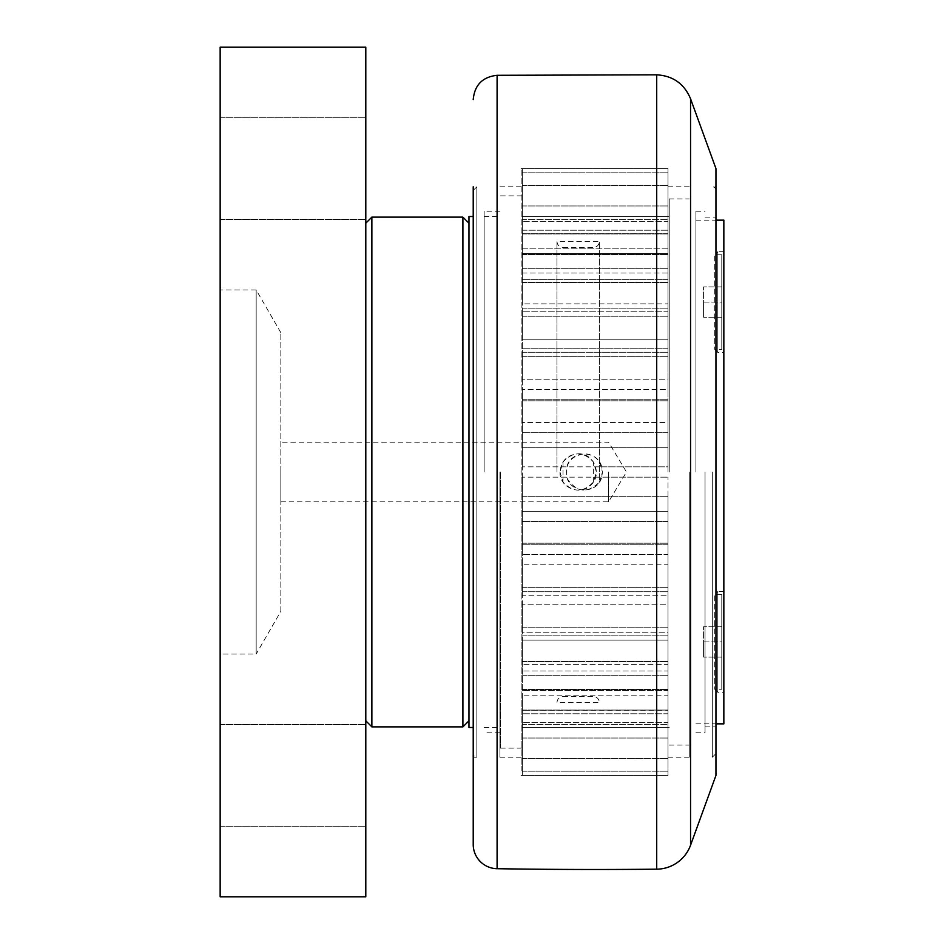 <?xml version="1.0" encoding="UTF-8"?>
<svg xmlns="http://www.w3.org/2000/svg" width="944" height="944" viewBox="0 0 944 944"><rect width="100%" height="100%" fill="white"/><g stroke="black" fill="none" stroke-linecap="round" stroke-linejoin="round"><path stroke-width="0.71" stroke-dasharray="4.72 3.54" d="M521.159 770.823L521.159 472L521.159 770.823M668.01 524.687L668.01 757.218L668.01 524.687M668.01 623.713L668.01 575.781L668.01 623.713M668.01 704.436L668.01 667.042L668.01 704.436M668.01 757.135L668.01 730.975L668.01 757.135M280.84 611.323L280.84 332.677L280.84 611.323L256.166 654.062L256.166 289.938L256.166 654.062L220.153 654.062L220.153 289.938L220.153 654.062M365.8 47.2L365.8 896.8L220.153 896.8L220.153 47.2L365.8 47.2M365.8 223.185L365.8 720.815L365.8 223.185M365.8 168.575L365.8 117.74L365.8 168.575M365.8 775.425L365.8 826.26L365.8 775.425M220.153 168.575L220.153 117.74L220.153 168.575M220.153 775.425L220.153 826.26L220.153 775.425M280.84 472L280.84 501.842L280.84 472M608.538 472L608.538 501.842L608.538 472M559.993 472C559.155 487.836 580.737 496.284 591.074 484.874C602.579 474.443 593.823 452.837 578.2 453.793C567.155 454.819 561.09 460.884 559.993 472L563.025 461.935C573.138 451.232 583.262 451.232 593.375 461.935L596.407 472L593.375 482.065C583.262 492.768 573.138 492.768 563.025 482.065L559.993 472M371.865 217.12L371.865 726.88M462.902 726.88L462.902 217.12M468.967 223.185L468.967 720.815L468.967 223.185M599.44 461.935L602.473 472L599.44 482.065L599.44 241.393L599.44 482.065C587.593 493.641 576.926 492.615 567.45 478.974C564.193 464.66 569.798 456.259 584.265 453.793C590.72 454.005 595.782 456.719 599.44 461.935M556.96 472L556.96 241.393L556.96 472M473.215 753.583L473.215 186.782L473.215 753.583A3.646 3.646 0 0 0 476.85 757.218L476.85 186.782L476.85 757.218L473.215 757.218L473.215 186.782L476.85 186.782L473.215 190.417M521.159 472L521.159 168.575L521.159 472M521.159 775.425L668.01 775.425L668.01 756.238L668.01 775.425L522.374 775.425L522.374 727.435L668.01 727.435L522.374 727.435L522.374 747.082L522.374 724.449L668.01 724.449L522.374 724.449L522.374 775.425M668.01 419.313L668.01 186.782L668.01 419.313M668.01 320.287L668.01 368.219L668.01 320.287M668.01 239.564L668.01 276.958L668.01 239.564M668.01 186.865L668.01 213.025L668.01 186.865M521.159 168.575L668.01 168.575L668.01 187.762L668.01 168.575L522.374 168.575L522.374 216.565L668.01 216.565L522.374 216.565L522.374 196.918L522.374 219.551L668.01 219.551L668.01 221.344L522.374 221.344L668.01 221.344L668.01 172.811L668.01 219.551L522.374 219.551L522.374 168.575M668.01 472L668.01 448.258L668.01 472M689.25 472L689.25 757.218L689.25 472M715.953 775.425L715.953 168.575M715.953 472L715.953 757.218L715.953 472M668.01 756.238L668.01 727.435L668.01 756.238M668.01 756.038L668.01 724.449L668.01 756.038M522.374 770.823L522.374 738.751L522.374 770.823M668.01 722.656L668.01 747.79L668.01 722.656L522.374 722.656L668.01 722.656M668.01 747.211L668.01 713.794L522.374 713.794L668.01 713.794L668.01 747.211M522.374 738.68L522.374 713.794L522.374 738.68M668.01 710.266L668.01 730.975L668.01 710.041L522.374 710.266L668.01 710.266M668.01 730.019L668.01 695.799L522.374 695.799L668.01 695.799L668.01 730.019M522.374 722.195L522.374 695.799L522.374 722.195M668.01 690.63L668.01 706.289L668.01 689.486L668.01 690.63L522.374 690.63L668.01 690.63M668.01 704.991L668.01 670.995L522.374 670.995L668.01 670.995L668.01 704.991M522.374 698.112L522.374 667.337L522.374 698.112M668.01 664.352L668.01 674.476L668.01 661.567L668.01 664.352L522.374 664.352L668.01 664.352M668.01 672.883L668.01 636.516L668.01 675.715L668.01 640.138L522.374 640.138L668.01 640.138L668.01 632.232L668.01 672.883M522.374 667.148L522.374 627.158L522.374 632.232L668.01 632.232L668.01 627.158L668.01 636.516L668.01 627.158L668.01 632.232L522.374 632.232L522.374 627.158L522.374 667.148M668.01 634.675L668.01 604.184L522.374 604.184L668.01 604.184L668.01 595.251L668.01 634.675M522.374 630.262L522.374 587.298L522.374 595.251L668.01 595.251L668.01 587.298L668.01 595.251L522.374 595.251L522.374 587.298L522.374 630.262M668.01 591.522L668.01 546.906L668.01 591.746L668.01 564.217L522.374 564.217L668.01 564.217L668.01 554.517L668.01 591.522M522.374 588.572L522.374 543.201L522.374 554.517L668.01 554.517L668.01 543.201L668.01 554.517L522.374 554.517L522.374 543.201L522.374 588.572M668.01 521.442L522.374 521.442L668.01 521.442L668.01 511.27L668.01 544.747L668.01 521.442M522.374 543.331L522.374 496.202L522.374 511.27L668.01 511.27L668.01 496.202L668.01 511.27L522.374 511.27L522.374 496.202L522.374 543.331M668.01 495.742L668.01 477.157L668.01 495.742M668.01 466.843L668.01 447.727L668.01 466.843L522.374 466.843L566.813 466.843L566.813 477.157L522.374 477.157L668.01 477.157L601.729 477.157L602.473 472L601.729 466.843L668.01 466.843M668.01 432.73L522.374 432.73L668.01 432.73L668.01 422.558L668.01 447.798L668.01 432.73M522.374 447.798L522.374 400.669L522.374 422.558L668.01 422.558L668.01 399.253L668.01 422.558L522.374 422.558L522.374 399.253L522.374 496.273L522.374 447.798L668.01 447.798L668.01 446.016L668.01 447.798L522.374 447.798M668.01 397.094L668.01 352.254L668.01 400.799L668.01 389.483L522.374 389.483L668.01 389.483L668.01 379.783L668.01 397.094M522.374 400.409L522.374 355.428L522.374 379.783L668.01 379.783L668.01 352.478L668.01 379.783L522.374 379.783L522.374 352.254L522.374 400.409M668.01 348.749L522.374 348.749L668.01 348.749L668.01 339.816L668.01 348.749M522.374 355.18L522.374 313.738L522.374 339.816L668.01 339.816L668.01 309.325L668.01 339.816L522.374 339.816L522.374 308.145L522.374 355.18M668.01 350.436L668.01 356.702L668.01 350.436M668.01 307.484L668.01 268.285L668.01 316.842L668.01 311.768L522.374 311.768L668.01 311.768L668.01 303.862L668.01 316.842L668.01 307.484M522.374 313.514L522.374 276.852L522.374 303.862L668.01 303.862L668.01 271.117L668.01 303.862L522.374 303.862L522.374 268.285L522.374 313.514M668.01 279.648L522.374 279.648L668.01 279.648L668.01 273.005L668.01 279.648M522.374 276.663L522.374 245.888L522.374 273.005L668.01 273.005L668.01 239.009L668.01 273.005L522.374 273.005L522.374 233.876L522.374 276.663M668.01 269.524L668.01 282.433L668.01 269.524M668.01 237.711L668.01 205.969L668.01 254.514L668.01 253.37L522.374 253.37L668.01 253.37L668.01 248.201L668.01 254.514L668.01 237.711M522.374 245.735L522.374 221.805L522.374 248.201L668.01 248.201L668.01 213.981L668.01 248.201L522.374 248.201L522.374 205.969L522.374 245.735M668.01 233.734L522.374 233.734L668.01 233.734L668.01 230.206L668.01 233.734M522.374 221.698L522.374 205.32L522.374 230.206L668.01 230.206L668.01 196.789L668.01 230.206L522.374 230.206L522.374 185.402L522.374 221.698M668.01 213.025L668.01 233.959L668.01 213.025M668.01 196.21L668.01 221.344L668.01 196.21M522.374 205.249L522.374 173.177L522.374 205.249M668.01 187.762L668.01 216.565L668.01 187.762M522.374 186.865L522.374 185.402L522.374 186.865M522.374 209.226L522.374 205.969L522.374 209.226M522.374 239.564L522.374 233.876L522.374 239.564M522.374 276.958L522.374 268.285L522.374 276.958M522.374 320.287L522.374 308.145L522.374 320.287M522.374 368.219L522.374 352.254L522.374 368.219M522.374 419.313L522.374 399.253L522.374 419.313M668.01 544.747L522.374 544.747L668.01 544.747M522.374 710.266L522.374 695.799L522.374 710.266M522.374 690.63L522.374 670.995L522.374 690.63M522.374 664.352L522.374 640.138L522.374 664.352M669.225 472L669.225 198.913L669.225 472M522.374 477.157L522.374 511.27L522.374 477.157M522.374 521.442L522.374 554.517L522.374 521.442M522.374 564.217L522.374 595.251L522.374 564.217M522.374 604.184L522.374 632.232L522.374 604.184M522.374 713.794L522.374 722.656L522.374 713.794M522.374 724.449L522.374 727.435L522.374 724.449M566.813 477.157C570.86 494.196 597.682 494.196 601.729 477.157M601.729 466.843C597.682 449.804 570.86 449.804 566.813 466.843M522.374 466.843L522.374 432.73L522.374 466.843M522.374 422.558L522.374 389.483L522.374 422.558M522.374 379.783L522.374 348.749L522.374 379.783M522.374 339.816L522.374 311.768L522.374 339.816M522.374 303.862L522.374 279.648L522.374 303.862M522.374 273.005L522.374 253.37L522.374 273.005M522.374 248.201L522.374 233.734L522.374 248.201M522.374 230.206L522.374 221.344L522.374 230.206M522.374 219.551L522.374 216.565L522.374 219.551M522.374 496.202L668.01 496.202L522.374 496.202M500.521 472L500.521 748.12L500.521 472M468.967 727.482L468.967 216.518M712.319 472L712.319 757.218L712.319 472M705.038 472L705.038 732.768L705.038 472M695.929 472L695.929 211.232L695.929 472M715.953 190.417A3.646 3.646 0 0 0 712.319 186.782L715.953 186.782M499.919 472L499.919 757.218L499.919 472M484.142 472L484.142 211.232L484.142 472M723.847 723.847L723.847 220.153M723.847 692.294L723.847 591.546L723.847 692.294L717.782 692.294L717.782 591.546L714.738 594.59L714.738 689.25L714.738 594.59L721.782 594.59L721.782 689.25L721.782 594.59M723.847 352.454L723.847 251.706L723.847 352.454L717.782 352.454L717.782 251.706L714.738 254.75L714.738 349.41L714.738 254.75L721.782 254.75L721.782 349.41L721.782 254.75M723.847 251.706L717.782 251.706L717.782 352.454L714.738 349.41L721.782 349.41M723.847 591.546L717.782 591.546L717.782 692.294L714.738 689.25L721.782 689.25M721.782 302.08L721.782 317.255L721.782 286.905L721.782 302.08L703.575 302.08L703.575 286.905L703.575 317.255L703.575 302.08L721.782 302.08M721.782 317.255L703.575 317.255L721.782 317.255M721.782 286.905L703.575 286.905L721.782 286.905M721.782 641.92L721.782 657.095L721.782 626.745L721.782 641.92L703.575 641.92L703.575 626.745L703.575 657.095L703.575 641.92L721.782 641.92M721.782 657.095L703.575 657.095L721.782 657.095M721.782 626.745L703.575 626.745L721.782 626.745M563.025 461.935L563.025 482.065M593.375 482.065L593.375 461.935M497.099 75.296L497.099 868.704M690.56 98.778L690.56 845.222M656.717 869.176L656.717 74.824M280.84 332.677L256.166 289.938L220.153 289.938M220.153 826.26L365.8 826.26L220.153 826.26M220.153 724.603L365.8 724.603L220.153 724.603M220.153 219.397L365.8 219.397L220.153 219.397M220.153 117.74L365.8 117.74L220.153 117.74M280.84 501.842L608.538 501.842L626.474 472L608.538 442.158L280.84 442.158M563.025 696.542L593.375 696.542C597.056 696.896 599.074 698.914 599.44 702.607L556.96 702.607C557.326 698.914 559.344 696.896 563.025 696.542M563.025 247.458L593.375 247.458C597.056 247.104 599.074 245.086 599.44 241.393L556.96 241.393C557.326 245.086 559.344 247.104 563.025 247.458M668.01 757.218L689.25 757.218M668.01 186.782L689.25 186.782M522.374 771.189L668.01 771.189L522.374 771.189M522.374 758.598L668.01 758.598L522.374 758.598M522.374 738.031L668.01 738.031L522.374 738.031M522.374 710.124L668.01 710.124L522.374 710.124M522.374 675.715L668.01 675.715L522.374 675.715M522.374 635.855L668.01 635.855L522.374 635.855M522.374 591.746L668.01 591.746L522.374 591.746M522.374 400.799L668.01 400.799L522.374 400.799M522.374 356.702L668.01 356.702L522.374 356.702M522.374 316.842L668.01 316.842L522.374 316.842M522.374 282.433L668.01 282.433L522.374 282.433M522.374 254.514L668.01 254.514L522.374 254.514M522.374 233.959L668.01 233.959L522.374 233.959M522.374 172.811L668.01 172.811L522.374 172.811M522.374 185.402L668.01 185.402L522.374 185.402M522.374 205.969L668.01 205.969L522.374 205.969M522.374 233.876L668.01 233.876L522.374 233.876M522.374 268.285L668.01 268.285L522.374 268.285M522.374 308.145L668.01 308.145L522.374 308.145M522.374 352.254L668.01 352.254L522.374 352.254M522.374 399.253L668.01 399.253L522.374 399.253M522.374 447.727L668.01 447.727L522.374 447.727M522.374 543.201L668.01 543.201L522.374 543.201M522.374 587.298L668.01 587.298L522.374 587.298M522.374 627.158L668.01 627.158L522.374 627.158M522.374 710.041L668.01 710.041L522.374 710.041M522.374 689.486L668.01 689.486L522.374 689.486M522.374 661.567L668.01 661.567L522.374 661.567M522.374 496.273L668.01 496.273L522.374 496.273M668.01 727.482L669.225 727.482M668.01 216.518L669.225 216.518M500.521 748.12L522.374 748.12M500.521 195.88L522.374 195.88M715.953 753.583L712.319 757.218L715.953 757.218M695.929 732.768L705.038 732.768M695.929 211.232L705.038 211.232M705.038 726.88L715.953 726.88M705.038 217.12L715.953 217.12M499.919 757.218L521.159 757.218M499.919 186.782L521.159 186.782M484.142 727.482L500.521 727.482M484.142 216.518L500.521 216.518M499.919 211.232L484.142 211.232M499.919 732.768L484.142 732.768M695.929 723.847L715.953 723.847M695.929 220.153L715.953 220.153M669.225 745.087L689.25 745.087M669.225 198.913L689.25 198.913"/><path stroke-width="1.42" d="M365.8 896.8L365.8 47.2L220.153 47.2L220.153 896.8L365.8 896.8M468.967 223.185L462.902 217.12L462.902 726.88L371.865 726.88L371.865 217.12L365.8 223.185M690.56 845.222L690.56 98.778L715.953 168.575L715.953 775.425L690.56 845.222A36.415 36.415 0 0 1 656.717 869.176A6068.575 6068.575 0 0 1 497.099 868.704A24.273 24.273 0 0 1 473.215 844.432L473.215 757.218M473.215 186.782L473.215 844.432M473.215 216.518L468.967 216.518L468.967 727.482L473.215 727.482M715.953 220.153L723.847 220.153L723.847 723.847L715.953 723.847M497.099 868.704L497.099 75.296C482.561 76.912 474.596 84.995 473.215 99.568M497.099 75.296L656.717 74.824L656.717 869.176M365.8 720.815L371.865 726.88M371.865 217.12L462.902 217.12M468.967 720.815L462.902 726.88M690.56 98.778C684.247 83.78 672.966 75.791 656.717 74.824"/></g></svg>
